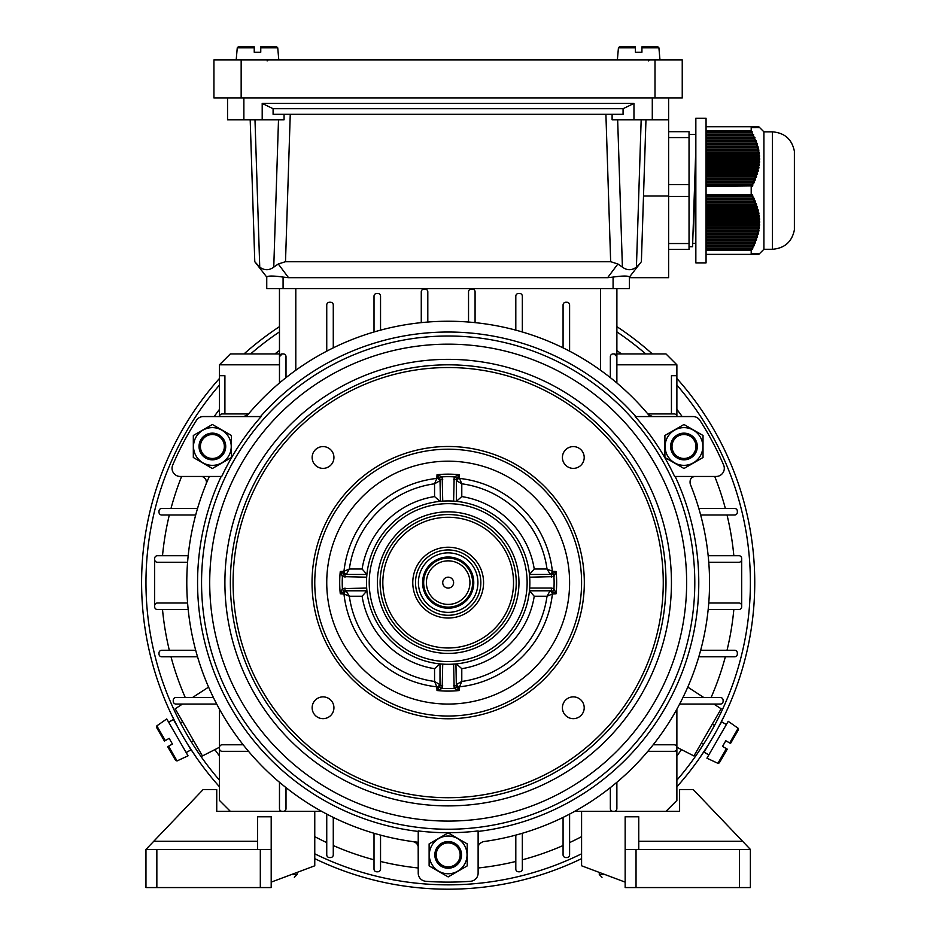 <?xml version="1.0" encoding="UTF-8"?>
<svg xmlns="http://www.w3.org/2000/svg" width="936" height="936" viewBox="0 0 936 936"><rect width="100%" height="100%" fill="white"/><g stroke="black" fill="none" stroke-linecap="round" stroke-linejoin="round"><path stroke-width="1.4" d="M478.12 842.283L478.12 873.136L478.12 842.283M201.088 476.459L202.948 476.787L205.639 478.916L206.54 481.911L206.131 483.959A261.378 261.378 0 0 0 418.228 842.283L418.228 830.922A250.087 250.087 0 0 0 478.12 830.922L478.12 873.136A8.167 8.167 0 0 1 470.562 881.279A299.497 299.497 0 0 1 425.786 881.279A8.167 8.167 0 0 1 418.228 873.136L418.181 846.401L416.707 843.324L413.501 841.698A261.378 261.378 0 0 1 380.542 835.099L380.542 869.076A2.726 2.726 0 0 1 377.816 871.79L376.728 871.79A2.726 2.726 0 0 1 374.014 869.076L374.014 833.262A261.378 261.378 0 0 1 333.274 817.397L333.274 854.825A2.726 2.726 0 0 1 330.548 857.552L329.46 857.552A2.726 2.726 0 0 1 326.746 854.825L326.746 814.086A261.378 261.378 0 0 1 321.633 811.337L314.765 811.337L314.765 865.788L271.194 882.121M671.44 413.923L671.44 375.699L676.88 375.699L676.88 416.543L692.991 416.543L652.111 416.543L692.991 416.543A8.167 8.167 0 0 1 699.859 420.287L699.871 420.299A299.497 299.497 0 0 1 723.645 465.087A8.167 8.167 0 0 1 716.134 476.459L674.61 476.459A250.087 250.087 0 0 0 635.181 416.567L693.003 416.567A8.167 8.167 0 0 1 699.871 420.299M676.88 729.647L676.88 737.814M676.88 775.932L676.88 784.099M708.763 562.255L738.96 562.255A2.726 2.726 0 0 0 741.686 559.541L741.686 558.453A2.726 2.726 0 0 0 738.96 555.727L708.166 555.727M741.686 559.541L741.686 605.709A2.726 2.726 0 0 0 738.96 602.995L708.763 602.995M676.88 375.699L676.88 364.806L665.987 353.925L616.894 353.925M616.871 356.639A2.726 2.726 0 0 0 614.145 353.925L616.871 356.639L616.871 382.976L616.894 288.58M610.342 787.621L610.342 808.61A2.726 2.726 0 0 0 613.057 811.337L614.145 811.337A2.726 2.726 0 0 0 616.871 808.61L616.871 782.274M574.716 811.337L581.584 811.337L581.584 865.788L625.154 882.121M665.987 811.337L676.88 800.444L676.88 709.16M650.005 416.543A261.378 261.378 0 0 0 246.344 416.543M203.358 416.543L244.237 416.543L203.358 416.543A8.167 8.167 0 0 0 196.49 420.287L196.478 420.299A299.497 299.497 0 0 0 172.704 465.087A8.167 8.167 0 0 0 180.215 476.459L221.738 476.459A250.087 250.087 0 0 1 261.167 416.567L203.346 416.567A8.167 8.167 0 0 0 196.478 420.299M418.228 842.283L418.228 873.136M676.88 416.543A2.726 2.726 0 0 0 674.154 413.923L647.817 413.923M614.145 353.925L613.057 353.925A2.726 2.726 0 0 0 610.342 356.639L610.342 377.629M475.078 322.639L475.078 291.833A2.726 2.726 0 0 0 472.352 289.119L471.264 289.119A2.726 2.726 0 0 0 468.538 291.833L468.538 322.042M522.335 331.987L522.335 296.174A2.726 2.726 0 0 0 519.62 293.459L518.532 293.459A2.726 2.726 0 0 0 515.806 296.174L515.806 330.151M569.603 351.164L569.603 304.972A2.726 2.726 0 0 0 566.888 302.246L565.8 302.246A2.726 2.726 0 0 0 563.074 304.972L563.074 347.853M515.806 835.099L515.806 869.076A2.726 2.726 0 0 0 518.532 871.79L519.62 871.79A2.726 2.726 0 0 0 522.335 869.076L522.335 833.262M563.074 817.397L563.074 854.825A2.726 2.726 0 0 0 565.8 857.552L566.888 857.552A2.726 2.726 0 0 0 569.603 854.825L569.603 814.086M676.88 747.513A2.726 2.726 0 0 0 674.154 744.787L653.164 744.787M647.817 751.327L674.154 751.327A2.726 2.726 0 0 0 676.88 748.601M708.166 609.523L738.96 609.523A2.726 2.726 0 0 0 741.686 606.797L741.686 605.709M700.654 514.999L734.62 514.999A2.726 2.726 0 0 0 737.346 512.273L737.346 511.185A2.726 2.726 0 0 0 734.62 508.459L698.806 508.459M698.806 656.791L734.62 656.791A2.726 2.726 0 0 0 737.346 654.065L737.346 652.977A2.726 2.726 0 0 0 734.62 650.263L700.654 650.263M679.63 704.059L720.381 704.059A2.726 2.726 0 0 0 723.107 701.333L723.107 700.245A2.726 2.726 0 0 0 720.381 697.519L682.941 697.519M676.88 364.806L616.894 364.806M219.469 729.647L219.469 737.814M219.469 775.932L219.469 784.099M187.586 562.255L157.388 562.255A2.726 2.726 0 0 1 154.662 559.541L154.662 605.709A2.726 2.726 0 0 1 157.388 602.995L187.586 602.995M248.531 413.923L222.195 413.923A2.726 2.726 0 0 0 219.469 416.543L219.469 364.806L230.361 353.925L279.454 353.925M279.478 356.639A2.726 2.726 0 0 1 282.204 353.925L279.478 356.639L279.478 382.976L279.454 288.58M286.006 787.621L286.006 808.61A2.726 2.726 0 0 1 283.292 811.337L282.204 811.337A2.726 2.726 0 0 1 279.478 808.61L279.478 782.274M230.361 811.337L219.469 800.444L219.469 709.16A261.378 261.378 0 0 1 216.719 704.059L175.968 704.059A2.726 2.726 0 0 1 173.242 701.333L173.242 700.245A2.726 2.726 0 0 1 175.968 697.519L213.408 697.519A261.378 261.378 0 0 1 197.543 656.791L161.729 656.791A2.726 2.726 0 0 1 159.003 654.065L159.003 652.977A2.726 2.726 0 0 1 161.729 650.263L195.694 650.263A261.378 261.378 0 0 1 188.183 609.523L157.388 609.523A2.726 2.726 0 0 1 154.662 606.797L154.662 605.709M282.204 353.925L283.292 353.925A2.726 2.726 0 0 1 286.006 356.639L286.006 377.629M421.27 322.639L421.27 291.833A2.726 2.726 0 0 1 423.996 289.119L425.084 289.119A2.726 2.726 0 0 1 427.81 291.833L427.81 322.042M374.014 331.987L374.014 296.174A2.726 2.726 0 0 1 376.728 293.459L377.816 293.459A2.726 2.726 0 0 1 380.542 296.174L380.542 330.151M326.746 351.164L326.746 304.972A2.726 2.726 0 0 1 329.46 302.246L330.548 302.246A2.726 2.726 0 0 1 333.274 304.972L333.274 347.853M279.607 355.809L279.478 356.534M219.469 747.513A2.726 2.726 0 0 1 222.195 744.787L243.184 744.787M248.531 751.327L222.195 751.327A2.726 2.726 0 0 1 219.469 748.601M154.662 559.541L154.662 558.453A2.726 2.726 0 0 1 157.388 555.727L188.183 555.727A261.378 261.378 0 0 1 195.694 514.999L161.729 514.999A2.726 2.726 0 0 1 159.003 512.273L159.003 511.185A2.726 2.726 0 0 1 161.729 508.459L197.543 508.459A261.378 261.378 0 0 1 209.325 476.459A261.378 261.378 0 0 0 197.543 508.459M219.469 364.806L279.454 364.806M224.909 413.923L224.909 375.699L219.469 375.699M426.395 582.625A21.785 21.785 0 0 0 459.061 601.485A21.785 21.785 0 0 0 459.061 563.764A21.785 21.785 0 0 0 426.395 582.625M442.728 582.625A5.441 5.441 0 0 1 450.895 577.91A5.441 5.441 0 0 1 450.895 587.34A5.441 5.441 0 0 1 442.728 582.625M448.145 612.378A29.753 29.753 0 0 0 473.955 567.778A29.753 29.753 0 0 0 422.417 567.719A29.753 29.753 0 0 0 448.145 612.378M448.145 615.303A32.678 32.678 0 0 0 476.482 566.315A32.678 32.678 0 0 0 419.901 566.257A32.678 32.678 0 0 0 448.145 615.303M472.469 579.396L471.802 576.155M472.06 588.112L472.598 584.637M472.68 582.625A24.5 24.5 0 0 1 448.168 607.125A24.5 24.5 0 0 1 423.669 582.625A24.5 24.5 0 0 1 448.168 558.125A24.5 24.5 0 0 1 472.68 582.625M273.09 108.705L273.09 114.321L623.072 114.321L623.072 108.705L633.965 103.428L262.197 103.428L273.09 108.705L623.072 108.705M645.969 119.773L641.382 261.694L629.413 277.079L629.413 288.58L629.413 277.079C628.442 275.699 623.002 275.699 613.08 277.079L607.628 277.688L617.877 263.987L622.405 267.146L617.877 263.987L610.658 261.694L285.503 261.694L278.284 263.987L273.757 267.146L278.284 263.987L288.545 277.688L283.081 277.079C273.183 275.699 267.731 275.699 266.748 277.079L266.748 288.58L266.748 277.079L254.779 261.694L259.74 267.146C264.42 270.551 269.088 270.551 273.757 267.146L278.507 119.773M607.628 277.688L288.545 277.688M254.779 261.694L250.193 119.773M668.62 97.987L668.62 277.688L629.413 277.688L668.62 277.688M629.413 288.58L266.748 288.58M284.064 114.321L284.064 119.773L227.542 119.773L227.542 97.987M262.197 119.773L262.197 103.428M612.109 114.321L612.109 119.773L633.965 119.773L633.965 103.428M633.965 119.773L652.287 119.773L652.287 97.987M617.655 119.773L622.405 267.146C627.073 270.551 631.753 270.551 636.422 267.146L639.674 263.987L636.422 267.146L641.172 119.773M668.62 119.773L652.287 119.773M254.99 119.773L259.74 267.146L256.487 263.987M480.847 582.625A32.678 32.678 0 0 0 431.835 554.334A32.678 32.678 0 0 0 431.835 610.915A32.678 32.678 0 0 0 480.847 582.625M483.573 582.625A35.392 35.392 0 0 1 430.478 613.279A35.392 35.392 0 0 1 430.478 551.971A35.392 35.392 0 0 1 483.573 582.625M513.525 582.625A65.344 65.344 0 0 0 415.502 526.032A65.344 65.344 0 0 0 415.502 639.218A65.344 65.344 0 0 0 513.525 582.625M665.098 446.495A18.872 18.872 0 0 1 688.849 428.267A18.872 18.872 0 0 1 700.303 455.926A18.872 18.872 0 0 1 665.098 446.495M670.621 446.495A13.338 13.338 0 0 1 683.97 433.146A13.338 13.338 0 0 1 697.308 446.495A13.338 13.338 0 0 1 683.97 459.833A13.338 13.338 0 0 1 670.621 446.495M683.97 468.503L703.03 457.493L703.03 435.486L683.97 424.488L664.911 435.486L664.911 457.493L683.97 468.503M221.82 462.829A18.872 18.872 0 0 1 194.161 451.374A18.872 18.872 0 0 1 212.378 427.623A18.872 18.872 0 0 1 221.82 462.829M219.047 458.043A13.338 13.338 0 0 1 200.831 453.164A13.338 13.338 0 0 1 205.709 434.936A13.338 13.338 0 0 1 223.938 439.815A13.338 13.338 0 0 1 219.047 458.043M231.438 435.486L212.378 424.488L193.319 435.486L193.319 457.493L212.378 468.503L231.438 457.493L231.438 435.486M457.61 838.551A18.872 18.872 0 0 1 461.518 868.234A18.872 18.872 0 0 1 431.835 864.326A18.872 18.872 0 0 1 457.61 838.551M454.849 843.336A13.338 13.338 0 0 1 459.728 861.565A13.338 13.338 0 0 1 441.5 866.443A13.338 13.338 0 0 1 436.621 848.227A13.338 13.338 0 0 1 454.849 843.336M429.121 843.886L429.121 865.894L448.168 876.903L467.228 865.894L467.228 843.886L448.168 832.888L429.121 843.886M635.404 46.8L635.404 52.24L635.404 46.8L619.515 46.8L618.439 47.794L619.515 46.8M641.932 47.794L641.932 52.24L641.932 46.8L641.932 52.24L641.932 46.8L657.821 46.8L658.909 47.794L641.932 47.794L641.932 46.8M635.404 47.794L635.404 52.24L635.404 47.794L618.439 47.794L617.374 59.869M635.404 52.24L641.932 52.24M254.229 46.8L238.341 46.8L254.229 46.8L254.229 52.24L254.229 46.8M260.758 46.8L276.646 46.8L277.735 47.794L260.758 47.794L260.758 52.24L260.758 47.794M254.229 52.24L254.229 47.794L254.229 52.24L260.758 52.24M695.846 148.005L692.558 246.718L689.036 246.718M668.62 137.58L689.036 137.58L689.036 184.661L668.62 184.661M668.62 196.455L689.036 196.455L689.036 184.661M689.036 196.455L689.036 243.535L668.62 243.535M668.62 249.432L689.036 249.432L689.036 243.535M689.036 137.58L689.036 131.683L668.62 131.683M695.846 152.942L693.564 231.835M706.06 262.876L706.06 118.24L695.846 118.24L695.846 262.876L706.06 262.876M794.383 151.211L794.383 229.905L794.383 151.211C791.914 139.265 784.602 132.807 772.434 131.847L763.916 131.847L763.916 249.268L758.803 254.37L751.198 254.37L751.198 250.24L706.06 250.24M706.06 218.778L758.663 218.778L758.534 217.304L706.06 217.304M755.001 127.6L754.205 126.746L758.803 126.746L759.658 127.6L758.803 126.746M706.06 140.224L755.352 140.224L754.802 138.762L706.06 138.762M706.06 146.121L757.189 146.121L756.791 144.647L706.06 144.647M706.06 230.572L758.125 230.572L758.347 229.098L706.06 229.098M706.06 181.49L753.574 181.49L754.205 180.016L706.06 180.016M706.06 137.288L754.205 137.288L753.574 135.814L706.06 135.814M706.06 134.339L752.907 134.339L752.205 132.865L706.06 132.865M706.06 143.173L756.358 143.173L755.878 141.699L706.06 141.699M706.06 224.675L758.757 224.675L758.803 223.201L706.06 223.201M706.06 239.417L755.878 239.417L756.358 237.943L706.06 237.943M706.06 152.018L758.347 152.018L758.125 150.544L706.06 150.544M706.06 248.251L752.205 248.251L752.907 246.776L706.06 246.776M706.06 221.727L758.803 221.727L758.757 220.252L706.06 220.252M706.06 163.812L758.534 163.812L758.663 162.337L706.06 162.337M706.06 236.469L756.791 236.469L757.189 234.994L706.06 234.994M706.06 249.725L751.198 250.24M706.06 212.881L757.856 212.881L757.54 211.407L706.06 211.407M752.228 127.6L751.468 126.746L706.06 126.746M706.06 178.542L754.802 178.542L755.352 177.068L706.06 177.068M706.06 204.048L755.352 204.048L754.802 202.574L706.06 202.574M706.06 209.933L757.189 209.933L756.791 208.459L706.06 208.459M706.06 169.709L757.54 169.709L757.856 168.234L706.06 168.234M706.06 245.302L753.574 245.302L754.205 243.828L706.06 243.828M751.468 126.746L754.205 126.746M706.06 201.1L754.205 201.1L753.574 199.625L706.06 199.625M706.06 154.966L758.663 154.966L758.534 153.492L706.06 153.492M706.06 206.996L756.358 206.996L755.878 205.522L706.06 205.522M706.06 215.83L758.347 215.83L758.125 214.356L706.06 214.356M706.06 166.76L758.125 166.76L758.347 165.286L706.06 165.286M706.06 227.624L758.534 227.624L758.663 226.149L706.06 226.149M706.06 185.913L751.468 185.913L706.06 186.428M706.06 242.354L754.802 242.354L755.352 240.891L706.06 240.891M706.06 160.863L758.757 160.863L758.803 159.389L706.06 159.389M706.06 175.594L755.878 175.594L756.358 174.131L706.06 174.131M706.06 233.52L757.54 233.52L757.856 232.046L706.06 232.046M706.06 184.439L752.205 184.439L752.907 182.965L706.06 182.965M706.06 157.915L758.803 157.915L758.757 156.441L706.06 156.441M706.06 198.151L752.907 198.151L752.205 196.677L706.06 196.677M706.06 172.657L756.791 172.657L757.189 171.183L706.06 171.183M706.06 149.07L757.856 149.07L757.54 147.595L706.06 147.595M706.06 194.688L751.198 194.688L751.198 186.428M751.198 194.688L752.228 194.77L752.977 196.244L752.205 196.677M706.06 199.192L754.357 199.192L753.679 197.718L752.907 198.151M754.357 199.192L753.574 199.625M706.06 202.141L755.598 202.141L755.001 200.667L754.205 201.1M755.598 202.141L754.802 202.574M706.06 205.089L756.686 205.089L756.159 203.615L755.352 204.048M756.686 205.089L755.878 205.522M706.06 208.038L757.622 208.038L757.177 206.564L756.358 206.996M757.622 208.038L756.791 208.459M706.06 210.986L758.382 210.986L758.02 209.512L757.189 209.933M758.382 210.986L757.54 211.407M706.06 213.934L758.967 213.934L758.698 212.46L757.856 212.881M758.967 213.934L758.125 214.356M706.06 216.883L759.377 216.883L759.201 215.409L758.347 215.83M759.377 216.883L758.534 217.304M706.06 219.831L759.611 219.831L759.517 218.357L758.663 218.778M759.611 219.831L758.757 220.252M706.06 222.78L759.658 222.78L759.658 221.305L758.803 221.727M759.658 222.78L758.803 223.201M706.06 225.728L759.517 225.728L759.611 224.254L758.757 224.675M759.517 225.728L758.663 226.149M706.06 228.676L759.201 228.676L759.377 227.202L758.534 227.624M759.201 228.676L758.347 229.098M706.06 231.613L758.698 231.613L758.967 230.139L758.125 230.572M758.698 231.613L757.856 232.046M706.06 234.562L758.02 234.562L758.382 233.087L757.54 233.52M758.02 234.562L757.189 234.994M706.06 237.51L757.177 237.51L757.622 236.036L756.791 236.469M757.177 237.51L756.358 237.943M706.06 240.458L756.159 240.458L756.686 238.984L755.878 239.417M756.159 240.458L755.352 240.891M706.06 243.407L755.001 243.407L755.598 241.933L754.802 242.354M755.001 243.407L754.205 243.828M706.06 246.355L753.679 246.355L754.357 244.881L753.574 245.302M753.679 246.355L752.907 246.776M706.06 249.304L752.228 249.304L752.977 247.829L752.205 248.251M752.228 249.304L751.468 249.725M752.228 253.516L751.468 254.37M752.977 253.516L752.205 254.37M753.679 253.516L752.907 254.37M754.357 253.516L753.574 254.37M755.001 253.516L754.205 254.37M755.598 253.516L754.802 254.37M756.159 253.516L755.352 254.37M756.686 253.516L755.878 254.37M757.177 253.516L756.358 254.37M757.622 253.516L756.791 254.37M758.02 253.516L757.189 254.37M758.382 253.516L757.54 254.37M758.698 253.516L757.856 254.37M758.967 253.516L758.125 254.37M759.201 253.516L758.347 254.37M759.377 253.516L758.534 254.37M759.517 253.516L758.663 254.37M759.611 253.516L758.757 254.37M759.658 253.516L758.803 254.37M758.663 126.746L759.517 127.6L758.757 126.746M758.347 126.746L759.201 127.6L758.534 126.746M757.856 126.746L758.698 127.6L758.125 126.746M757.189 126.746L758.02 127.6L757.54 126.746M756.358 126.746L757.177 127.6L756.791 126.746M755.352 126.746L756.159 127.6L755.878 126.746M755.598 127.6L754.802 126.746M752.907 126.746L753.679 127.6L754.357 127.6L753.574 126.746M752.977 127.6L752.205 126.746M706.06 130.876L751.198 130.876L751.198 126.746M751.198 130.876L752.205 132.865M753.574 135.814L752.907 134.339M754.802 138.762L754.205 137.288M755.878 141.699L756.686 142.132L755.352 140.224M756.791 144.647L757.622 145.08L756.358 143.173M757.54 147.595L758.382 148.028L757.189 146.121M758.125 150.544L758.967 150.977L757.856 149.07M758.534 153.492L759.377 153.913L759.201 152.451L758.347 152.018M758.757 156.441L759.611 156.862L758.663 154.966M758.803 159.389L759.658 159.81L759.658 158.336L758.803 157.915M758.663 162.337L759.517 162.759L759.611 161.284L758.757 160.863M758.347 165.286L759.201 165.707L759.377 164.233L758.534 163.812M757.856 168.234L758.698 168.655L758.967 167.181L758.125 166.76M757.189 171.183L758.02 171.604L758.382 170.13L757.54 169.709M756.358 174.131L757.177 174.552L757.622 173.078L756.791 172.657M755.352 177.068L756.159 177.501L756.686 176.026L755.878 175.594M754.205 180.016L755.001 180.449L755.598 178.975L754.802 178.542M752.907 182.965L753.679 183.397L754.357 181.923L753.574 181.49M751.468 185.913L752.228 186.346L752.977 184.872L752.205 184.439M706.06 195.203L751.468 195.203M706.06 254.37L751.198 254.37M706.06 131.391L751.468 131.391M706.06 146.554L758.02 146.554M706.06 170.13L758.382 170.13M706.06 196.244L752.977 196.244M706.06 155.388L759.517 155.388M706.06 181.923L754.357 181.923M706.06 173.078L757.622 173.078M706.06 158.336L759.658 158.336M706.06 184.872L752.977 184.872M706.06 164.233L759.377 164.233M706.06 152.451L759.201 152.451M753.679 127.6L754.357 127.6M706.06 167.181L758.967 167.181M706.06 176.026L756.686 176.026M706.06 161.284L759.611 161.284M706.06 149.503L758.698 149.503M706.06 140.657L756.159 140.657M706.06 131.812L752.228 131.812M706.06 134.761L753.679 134.761M706.06 178.975L755.598 178.975M706.06 143.606L757.177 143.606M706.06 137.709L755.001 137.709M663.261 582.625A215.093 215.093 0 0 0 340.634 396.349A215.093 215.093 0 0 0 340.634 768.901A215.093 215.093 0 0 0 663.261 582.625M333.93 707.768A10.893 10.893 0 0 1 323.037 718.661A10.893 10.893 0 0 1 312.144 707.768A10.893 10.893 0 0 1 323.037 696.875A10.893 10.893 0 0 1 333.93 707.768M333.93 457.482A10.893 10.893 0 0 1 323.037 468.374A10.893 10.893 0 0 1 312.144 457.482A10.893 10.893 0 0 1 323.037 446.589A10.893 10.893 0 0 1 333.93 457.482M584.204 457.482A10.893 10.893 0 0 1 573.312 468.374A10.893 10.893 0 0 1 562.419 457.482A10.893 10.893 0 0 1 573.312 446.589A10.893 10.893 0 0 1 584.204 457.482M584.204 707.768A10.893 10.893 0 0 1 573.312 718.661A10.893 10.893 0 0 1 562.419 707.768A10.893 10.893 0 0 1 573.312 696.875A10.893 10.893 0 0 1 584.204 707.768M527.132 582.625A78.963 78.963 0 0 0 448.168 503.662A78.963 78.963 0 0 0 369.217 582.625A78.963 78.963 0 0 0 448.168 661.588A78.963 78.963 0 0 0 527.132 582.625M366.491 582.625A81.678 81.678 0 0 1 448.168 500.947A81.678 81.678 0 0 1 529.858 582.625A81.678 81.678 0 0 1 448.168 664.303A81.678 81.678 0 0 1 366.491 582.625M518.965 582.625A70.785 70.785 0 0 1 448.168 653.41A70.785 70.785 0 0 1 377.383 582.625A70.785 70.785 0 0 1 448.168 511.84A70.785 70.785 0 0 1 518.965 582.625M380.11 582.625A68.071 68.071 0 0 0 448.168 650.695A68.071 68.071 0 0 0 516.239 582.625A68.071 68.071 0 0 0 448.168 514.554A68.071 68.071 0 0 0 380.11 582.625M459.33 687.258A2.726 2.527 0 0 1 456.347 684.742L456.733 684.321A2.726 2.34 41.9 0 0 459.529 686.837L461.787 681.455A99.766 99.766 0 0 0 547.01 596.244L552.38 593.986A104.832 104.832 0 0 1 459.529 686.837L459.33 690.522A108.471 108.471 0 0 1 437.018 690.522L440.002 685.831L440.002 663.893L442.728 664.127L442.178 688.405L437.018 690.522L436.82 686.837A104.832 104.832 0 0 1 343.968 593.986L340.271 593.775A108.471 108.471 0 0 1 340.271 571.475L344.963 574.458L366.9 574.458L366.678 577.184L342.4 576.635L340.271 571.475L343.968 571.264A104.832 104.832 0 0 1 436.82 478.413L437.018 474.727A108.471 108.471 0 0 1 459.33 474.727L456.347 479.419L456.347 501.357L453.621 501.123L454.171 476.845L459.33 474.727L459.529 478.413A104.832 104.832 0 0 1 552.38 571.264L556.078 571.475L553.948 576.635L529.671 577.184L529.448 574.458L551.386 574.458L556.078 571.475A108.471 108.471 0 0 1 556.078 593.775L552.38 593.986A2.726 2.34 48.1 0 0 549.865 591.178L550.298 590.791A2.726 2.527 -90 0 1 552.813 593.787M326.746 582.625A121.434 121.434 0 0 0 448.168 704.059A121.434 121.434 0 0 0 569.603 582.625A121.434 121.434 0 0 0 448.168 461.191A121.434 121.434 0 0 0 326.746 582.625M665.987 582.625A217.819 217.819 0 0 1 339.265 771.264A217.819 217.819 0 0 1 339.265 393.998A217.819 217.819 0 0 1 665.987 582.625M675.184 476.459A250.614 250.614 0 0 1 478.12 831.437L478.12 847.092L479.127 843.933L482.847 841.698A261.378 261.378 0 0 0 690.218 483.959C689.539 479.361 691.224 476.857 695.261 476.459M440.411 501.31L440.002 479.419L437.018 474.727L442.178 476.845L442.728 501.123M366.807 589.774L366.9 590.791L344.963 590.791L340.271 593.775L342.4 588.615L366.678 588.065M455.937 663.94L456.347 685.831L459.33 690.522L454.171 688.405L453.621 664.127M529.636 588.674L529.671 588.065L551.386 588.065L553.948 588.615L556.078 593.775L551.386 590.791L529.448 590.791L529.565 589.528M247.946 414.613L243.769 416.567M652.579 416.567L648.402 414.613M206.131 483.959A261.378 261.378 0 0 0 413.501 841.698A261.378 261.378 0 0 1 380.542 835.099M312.039 582.625A136.129 136.129 0 0 1 516.239 464.724A136.129 136.129 0 0 1 516.239 700.526A136.129 136.129 0 0 1 312.039 582.625M314.765 582.625A133.415 133.415 0 0 0 514.882 698.162A133.415 133.415 0 0 0 514.882 467.087A133.415 133.415 0 0 0 314.765 582.625M343.535 593.787A2.726 2.527 90 0 1 346.051 590.791L349.339 596.244A99.766 99.766 0 0 0 434.561 681.455L440.002 684.742A2.726 2.527 0 0 1 437.018 687.258M437.018 477.992A2.726 2.527 180 0 1 440.002 480.507L439.616 480.928A2.726 2.34 -138.1 0 0 436.82 478.413L434.561 483.795A99.766 99.766 0 0 0 349.339 569.006L343.968 571.264A2.726 2.34 -131.9 0 0 346.484 574.072L346.051 574.458A2.726 2.527 90 0 1 343.535 571.463M552.813 571.463A2.726 2.527 -90 0 1 550.298 574.458L547.01 569.006A99.766 99.766 0 0 0 461.787 483.795L456.347 480.507A2.726 2.527 180 0 1 459.33 477.992M551.386 574.458L551.386 577.184M552.837 574.178L553.948 576.635A105.943 105.943 0 0 1 553.948 588.615L552.837 591.072M551.386 588.065L551.386 590.791M456.347 685.831L453.621 685.831M456.616 687.293L454.171 688.405A105.943 105.943 0 0 1 442.178 688.405L439.733 687.293M442.728 685.831L440.002 685.831M344.963 590.791L344.963 588.065M343.512 591.072L342.4 588.615A105.943 105.943 0 0 1 342.4 576.635L343.512 574.178M344.963 577.184L344.963 574.458M440.002 479.419L442.728 479.419M439.733 477.957L442.178 476.845A105.943 105.943 0 0 1 454.171 476.845L456.616 477.957M453.621 479.419L456.347 479.419M440.002 663.893L434.561 668.678L434.561 681.455L436.82 686.837A2.726 2.34 138.1 0 0 439.616 684.321M346.484 591.178A2.726 2.34 131.9 0 0 343.968 593.986L349.339 596.244L362.115 596.244L366.9 590.791M529.448 590.791L534.234 596.244L547.01 596.244L549.865 591.178M456.733 684.321L461.787 681.455L461.787 668.678L456.347 663.893M456.347 501.357L461.787 496.571L461.787 483.795L459.529 478.413A2.726 2.34 -41.9 0 0 456.733 480.928M549.865 574.072A2.726 2.34 -48.1 0 0 552.38 571.264L547.01 569.006L534.234 569.006L529.448 574.458M366.9 574.458L362.115 569.006L349.339 569.006L346.484 574.072M439.616 480.928L434.561 483.795L434.561 496.571L440.002 501.357M241.16 59.869L213.934 59.869L213.934 97.987L241.16 97.987L241.16 59.869L682.239 59.869L682.239 97.987L241.16 97.987M676.88 786.79A306.575 306.575 0 0 0 676.88 378.46M652.333 353.925A306.575 306.575 0 0 0 616.894 326.652M279.454 326.652A306.575 306.575 0 0 0 244.015 353.925M219.469 378.46A306.575 306.575 0 0 0 219.469 786.79M314.765 858.651A306.575 306.575 0 0 0 581.584 858.651M177.43 726.453C168.691 709.137 168.691 709.137 177.43 726.453M170.609 712.811L176.658 724.979M195.671 756.487L187.563 744.097L190.897 749.853L186.182 752.579M708.107 745.185L699.695 757.914L708.107 745.185M725.002 714.367L718.31 727.588L721.644 721.82L726.359 724.546M705.65 740.879L697.297 753.714L703.556 744.237L701.415 742.997M219.469 385.07A302.223 302.223 0 0 0 219.469 780.179M314.765 853.808A302.223 302.223 0 0 0 581.584 853.808M676.88 780.179A302.223 302.223 0 0 0 676.88 385.07M645.735 353.925A302.223 302.223 0 0 0 616.894 331.882M279.454 331.882A302.223 302.223 0 0 0 250.614 353.925M191.927 742.856C203.241 760.079 203.241 760.079 191.927 742.856C203.241 760.079 203.241 760.079 191.927 742.856M182.391 726.476C173.488 709.172 173.488 709.172 182.391 726.476M175.582 713.127L175.886 713.758M179.536 721.083L180.472 722.885M715.069 724.417C724.312 706.025 724.312 706.025 715.069 724.417C724.312 706.025 724.312 706.025 715.069 724.417M478.12 847.092L478.12 873.136M219.469 747.267L202.422 755.949L175.184 708.798L182.485 704.059M192.547 697.519L208.588 687.106M713.864 704.059L721.165 708.798L693.927 755.949L676.88 747.267M703.802 697.519L687.761 687.106M168.574 746.238L172.423 744.015L168.574 746.238L177.056 760.933L175.652 760.488L167.708 746.729L168.574 746.238L167.708 746.729M164.444 741.078L156.499 727.319L164.444 741.078L169.159 738.352L164.444 741.078M177.056 760.933L188.042 755.808L166.748 718.93L156.827 725.88L165.309 740.575M172.423 744.015L169.159 738.352M191.33 741.897L193.565 740.61M178.039 727.588L173.359 719.491L168.62 722.171M168.702 722.311L173.359 719.491M730.525 743.465L738.469 729.706L730.525 743.465L729.67 742.962L730.525 743.465M727.26 749.116L719.316 762.875L717.912 763.32L726.394 748.625L722.545 746.402L726.394 748.625M729.67 742.962L725.809 740.739L729.67 742.962L738.153 728.267L728.22 721.317L719.293 736.772L706.926 758.195L717.912 763.32M725.809 740.739L722.545 746.402M714.531 725.423L712.296 724.136M708.786 744.097L704.106 752.181L708.798 754.954M708.88 754.814L704.106 752.181M739.498 887.562L636.035 887.562L636.035 849.443L739.498 849.443L739.498 887.562L750.391 887.562L750.391 849.443L693.213 789.551L679.606 789.551L679.606 811.337L581.584 811.337M739.498 849.443L750.391 849.443L742.599 841.277L638.762 841.277M638.762 849.443L638.762 816.777L625.154 816.777L625.154 887.562L636.035 887.562M636.035 849.443L625.154 849.443M611.536 877.278L612.226 877.278M604.96 874.552L599.286 874.552L599.286 872.422M257.587 849.443L257.587 816.777L271.194 816.777L271.194 887.562L260.313 887.562L260.313 849.443L156.85 849.443L156.85 887.562L145.957 887.562L145.957 849.443L203.135 789.551L216.742 789.551L216.742 811.337L314.765 811.337M156.85 849.443L145.957 849.443L153.75 841.277L257.587 841.277M156.85 887.562L260.313 887.562M260.313 849.443L271.194 849.443M284.813 877.278L284.123 877.278M291.389 874.552L297.063 874.552L297.063 872.422M600.549 370.258L600.549 288.58M295.799 370.258L295.799 288.58M195.694 514.999A261.378 261.378 0 0 0 188.183 555.727M188.183 609.523A261.378 261.378 0 0 0 195.694 650.263M197.543 656.791A261.378 261.378 0 0 0 213.408 697.519M216.719 704.059A261.378 261.378 0 0 0 219.469 709.16M321.633 811.337A261.378 261.378 0 0 0 326.746 814.086M333.274 817.397A261.378 261.378 0 0 0 374.014 833.262M448.145 608.213A25.588 25.588 0 0 0 470.352 569.848A25.588 25.588 0 0 0 426.02 569.802A25.588 25.588 0 0 0 448.145 608.213M610.658 261.694L605.908 114.321M290.254 114.321L285.503 261.694M613.08 288.58L613.08 277.079M283.081 277.079L283.081 288.58M243.875 97.987L243.875 119.773M643.512 195.998L668.62 195.998M695.951 446.495A11.981 11.981 0 0 1 677.98 456.862A11.981 11.981 0 0 1 677.98 436.117A11.981 11.981 0 0 1 695.951 446.495M206.388 436.117A11.981 11.981 0 0 1 224.359 446.495A11.981 11.981 0 0 1 206.388 456.862A11.981 11.981 0 0 1 206.388 436.117M442.19 865.273A11.981 11.981 0 0 1 442.19 844.518A11.981 11.981 0 0 1 460.149 854.896A11.981 11.981 0 0 1 442.19 865.273M254.229 47.794L237.264 47.794L238.341 46.8L237.264 47.794L236.2 59.869M772.434 131.847L772.434 249.268L763.916 249.268M686.638 582.625A238.458 238.458 0 0 0 448.168 344.167A238.458 238.458 0 0 0 209.711 582.625A238.458 238.458 0 0 0 448.168 821.083A238.458 238.458 0 0 0 686.638 582.625M694.793 582.625A246.613 246.613 0 0 0 448.168 336.012A246.613 246.613 0 0 0 201.556 582.625A246.613 246.613 0 0 0 448.168 829.237A246.613 246.613 0 0 0 694.793 582.625M635.86 416.567A250.614 250.614 0 0 0 260.489 416.567M221.165 476.459A250.614 250.614 0 0 0 418.228 831.437M461.787 496.571A87.13 87.13 0 0 1 534.234 569.006M534.234 596.244A87.13 87.13 0 0 1 461.787 668.678M434.561 668.678A87.13 87.13 0 0 1 362.115 596.244M362.115 569.006A87.13 87.13 0 0 1 434.561 496.571M671.44 582.625A223.259 223.259 0 0 1 336.539 775.979A223.259 223.259 0 0 1 336.539 389.271A223.259 223.259 0 0 1 671.44 582.625M655.001 97.987L655.001 59.869M162.513 609.523A286.931 286.931 0 0 0 169.322 650.263M170.995 656.791A286.931 286.931 0 0 0 185.258 697.519M214.847 749.619A286.931 286.931 0 0 0 219.469 755.902M314.765 836.655A286.931 286.931 0 0 0 326.746 842.599M333.274 845.547A286.931 286.931 0 0 0 374.014 859.81M380.542 861.471A286.931 286.931 0 0 0 418.228 867.988M478.12 867.988A286.931 286.931 0 0 0 515.806 861.471M522.335 859.81A286.931 286.931 0 0 0 563.074 845.547M569.603 842.599A286.931 286.931 0 0 0 581.584 836.655M676.88 755.902A286.931 286.931 0 0 0 681.502 749.619M711.091 697.519A286.931 286.931 0 0 0 725.353 656.791M727.026 650.263A286.931 286.931 0 0 0 733.836 609.523M733.836 555.727A286.931 286.931 0 0 0 727.026 514.999M725.353 508.459A286.931 286.931 0 0 0 714.741 476.459M682.157 416.543A286.931 286.931 0 0 0 676.88 409.36M621.445 353.925A286.931 286.931 0 0 0 616.894 350.532M279.454 350.532A286.931 286.931 0 0 0 274.903 353.925M219.469 409.36A286.931 286.931 0 0 0 214.192 416.543M181.607 476.459A286.931 286.931 0 0 0 170.995 508.459M169.322 514.999A286.931 286.931 0 0 0 162.513 555.727M657.821 46.8L658.909 47.794L659.962 59.869M648.32 60.957L649.408 59.869M276.646 46.8L277.735 47.794L278.788 59.869M267.146 60.957L268.234 59.869L267.146 60.957M695.846 134.398L689.036 134.398M695.846 243.313L693.026 243.313M763.916 131.847L759.658 127.588M794.383 229.905C791.914 241.851 784.602 248.309 772.434 249.268M180.531 722.99L182.672 721.75M156.827 725.88L156.499 727.319M738.153 728.267L738.469 729.706M599.286 874.552L602.012 877.278L599.286 874.552M297.063 874.552L294.337 877.278L297.063 874.552"/></g></svg>
